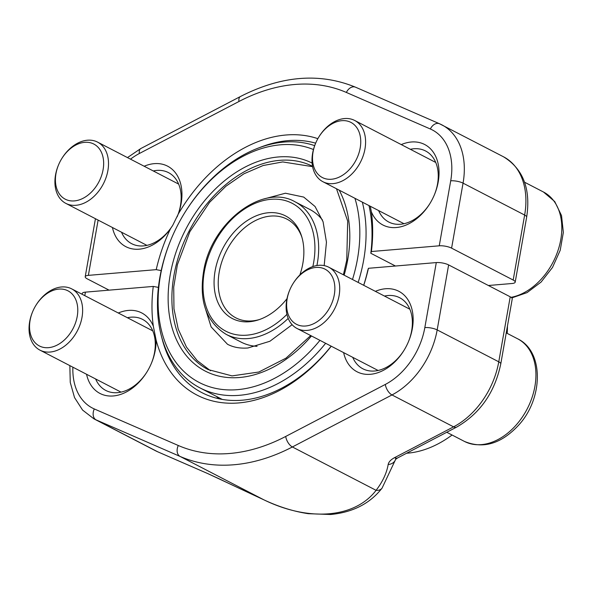 <?xml version="1.0" encoding="UTF-8"?>
<svg xmlns="http://www.w3.org/2000/svg" width="593" height="593" viewBox="0 0 593 593"><rect width="100%" height="100%" fill="white"/><g stroke="black" fill="none" stroke-linecap="round" stroke-linejoin="round"><path stroke-width="0.89" d="M406.59 453.245A105.813 74.607 -62.6 0 0 452.081 435.017M507.185 333.385A105.813 74.607 -62.6 0 0 507.46 325.994M325.639 343.295A134.27 94.672 117.4 0 1 200.019 387.911A134.27 94.672 117.4 0 1 159.88 277.265A134.27 94.672 117.4 0 1 171.607 238.097L171.792 237.66A129.823 91.537 -62.6 0 0 192.154 378.23A129.823 91.537 -62.6 0 0 319.946 340.345M313.452 149.54A129.823 91.537 -62.6 0 0 184.512 213.095L184.764 212.687A134.27 94.672 117.4 0 1 314.675 145.656M362.338 202.139A134.27 94.672 117.4 0 1 363.657 260.105A134.27 94.672 117.4 0 1 358.165 282.438M352.494 279.503A129.823 91.537 -62.6 0 0 357.49 258.933A129.823 91.537 -62.6 0 0 354.925 198.299M184.512 213.095A129.823 91.537 -62.6 0 0 171.792 237.66M288.205 318.389A74.688 52.666 117.4 0 1 226.296 334.43L241.136 342.117A74.688 52.666 -62.6 0 0 257.065 346.342M322.481 220.033A74.688 52.666 -62.6 0 0 309.842 209.47L295.003 201.783A74.688 52.666 117.4 0 1 317.329 263.329A74.688 52.666 117.4 0 1 316.914 265.531M299.88 274.93A57.795 40.754 -62.6 0 0 301.511 235.97A57.795 40.754 -62.6 0 0 256.502 215.696A57.795 40.754 -62.6 0 0 215.111 270.927A57.795 40.754 -62.6 0 0 257.977 320.02A57.795 40.754 -62.6 0 0 287.005 298.672M301.889 237.222A55.572 39.182 -62.6 0 0 286.953 219.143A55.572 39.182 -62.6 0 0 219.225 272.046A55.572 39.182 -62.6 0 0 235.836 317.841A55.572 39.182 -62.6 0 0 259.223 319.605M488.387 285.5L512.033 283.506A8.895 2.557 -170 0 0 515.191 282.157A8.895 2.557 -170 0 0 513.182 280.044L451.592 248.141A8.895 2.557 -170 0 0 439.25 245.813L371.388 251.528L370.81 253.263A137.598 97.022 -62.6 0 0 369.002 205.593M161.2 270.586L156.226 269.652L88.372 275.367A8.895 2.557 -170 0 0 85.214 276.723A8.895 2.557 -170 0 0 87.223 278.836L109.068 290.147M156.226 269.652A142.046 100.158 117.4 0 1 170.532 228.661A45.35 31.978 117.4 0 1 112.433 227.512M144.166 166.24A45.35 31.978 117.4 0 1 176.002 173.564A45.35 31.978 117.4 0 1 178.234 214.11A142.046 100.158 117.4 0 1 317.848 138.666M401.253 144.588A45.35 31.978 117.4 0 1 433.691 152.794A45.35 31.978 117.4 0 1 434.261 195.097A45.35 31.978 117.4 0 1 429.821 203.681A45.35 31.978 117.4 0 1 371.329 211.745A142.046 100.158 117.4 0 1 371.388 251.528M395.449 266.02L370.81 253.263M315.654 143.172A137.598 97.022 -62.6 0 0 259.534 147.613M378.616 210.567A40.013 28.212 -62.6 0 0 388.771 222.034A40.013 28.212 -62.6 0 0 429.977 203.429M434.15 195.371A40.013 28.212 -62.6 0 0 425.574 150.978A40.013 28.212 -62.6 0 0 410.349 149.295M370.291 206.26L371.329 211.745M121.528 232.226A40.013 28.212 -62.6 0 0 131.683 243.693A40.013 28.212 -62.6 0 0 172.711 225.37M177.144 216.823A40.013 28.212 -62.6 0 0 168.494 172.63A40.013 28.212 -62.6 0 0 153.268 170.954M170.532 228.661L172.756 225.296L178.234 214.11M448.634 264.915L510.225 296.811A8.895 2.557 10 0 1 512.233 298.924L500.774 363.924A8.895 2.557 10 0 0 498.765 361.812L437.174 329.908A70.693 49.842 117.4 0 1 391.98 394.945L292.379 446.966A204.511 144.203 117.4 0 1 180.072 456.425L96.081 419.874A70.693 49.842 117.4 0 1 93.939 418.851L155.529 450.754A70.693 49.842 -62.6 0 0 157.671 451.777L96.081 419.874A8.895 6.301 113.5 0 1 94.302 408.948L178.293 445.499A195.623 137.932 -62.6 0 0 285.715 436.448L385.324 384.434A61.798 43.571 -62.6 0 0 424.833 327.581L436.292 262.58A8.895 2.557 10 0 1 448.634 264.915L437.174 329.908A8.895 2.557 -170 0 0 424.833 327.581M82.123 294.269L82.257 293.498A8.895 2.557 10 0 1 85.414 292.141L153.268 286.426L158.42 287.397M363.672 285.292A137.598 97.022 -62.6 0 0 367.853 270.03L368.431 268.295L436.292 262.58M368.431 268.295A142.046 100.158 117.4 0 1 363.739 285.322M375.376 291.348A45.35 31.978 117.4 0 1 412.343 328.626A45.35 31.978 117.4 0 1 408.384 341.857A45.35 31.978 117.4 0 1 403.944 350.441A45.35 31.978 117.4 0 1 369.061 374.376A45.35 31.978 117.4 0 1 343.636 352.62M331.257 346.208A142.046 100.158 117.4 0 1 156.063 339.871A45.35 31.978 117.4 0 1 155.262 350.285A45.35 31.978 117.4 0 1 151.304 363.516A45.35 31.978 117.4 0 1 146.856 372.093A45.35 31.978 117.4 0 1 111.973 396.035A45.35 31.978 117.4 0 1 86.556 374.272M118.289 313.008A45.35 31.978 117.4 0 1 153.335 326.202A142.046 100.158 117.4 0 1 153.268 286.426M207.683 473.548L157.938 451.903A8.895 6.301 -66.5 0 1 157.671 451.777L207.417 473.422A8.895 6.301 -66.5 0 0 207.683 473.548L218.995 478.736A159.977 5.396 -154.5 0 0 263.781 499.78C309.183 521.966 354.925 518.052 376.088 490.322A8.895 6.842 37.6 0 0 382.048 488.165M216.445 396.413A137.598 97.022 -62.6 0 0 218.899 398.763M161.593 336.713A137.598 97.022 -62.6 0 0 201.842 392.61A137.598 97.022 -62.6 0 0 331.168 346.164M151.185 363.783A40.013 28.212 -62.6 0 0 154.573 352.368A40.013 28.212 -62.6 0 0 142.609 319.397A40.013 28.212 -62.6 0 0 127.384 317.715M95.651 378.986A40.013 28.212 -62.6 0 0 105.806 390.453A40.013 28.212 -62.6 0 0 147.012 371.848M156.063 339.871L153.335 326.202M408.273 342.131A40.013 28.212 -62.6 0 0 411.661 330.709A40.013 28.212 -62.6 0 0 399.697 297.738A40.013 28.212 -62.6 0 0 384.472 296.063M352.739 357.327A40.013 28.212 -62.6 0 0 362.886 368.802A40.013 28.212 -62.6 0 0 404.092 350.189M207.417 473.422L263.863 499.825A8.895 2.683 114.8 0 0 263.952 499.862M285.715 436.448A8.895 4.447 62.4 0 0 292.379 446.966L376.088 490.322A159.977 80.426 172.1 0 0 388.178 464.489A8.895 7.59 9.7 0 0 395.664 459.264M388.178 464.489C388.682 461.947 390.817 459.671 394.575 457.655A8.895 4.447 62.4 0 0 397.629 457.922L395.509 459.434L395.879 458.382M77.223 316.403A31.051 21.897 -62.6 0 0 64.756 289.584A31.051 21.897 -62.6 0 0 35.854 305.432A31.051 21.897 -62.6 0 0 32.808 311.31A31.051 21.897 -62.6 0 0 44.912 347.624A31.051 21.897 -62.6 0 0 77.223 316.403M35.854 305.432L36.047 305.121A34.498 24.328 117.4 0 1 71.701 288.873A34.498 24.328 117.4 0 1 82.012 317.307A34.498 24.328 117.4 0 1 39.968 350.144A34.498 24.328 117.4 0 1 29.657 321.717A34.498 24.328 117.4 0 1 32.667 311.651L32.808 311.31M334.311 294.743A31.051 21.897 -62.6 0 0 321.843 267.932A31.051 21.897 -62.6 0 0 292.935 283.78A31.051 21.897 -62.6 0 0 289.895 289.651A31.051 21.897 -62.6 0 0 301.993 325.965A31.051 21.897 -62.6 0 0 334.311 294.743M292.935 283.78L293.135 283.469A34.498 24.328 117.4 0 1 328.789 267.221A34.498 24.328 117.4 0 1 339.1 295.648A34.498 24.328 117.4 0 1 297.049 328.492A34.498 24.328 117.4 0 1 286.738 300.058A34.498 24.328 117.4 0 1 289.747 289.992L289.895 289.651M103.1 169.635A31.051 21.897 -62.6 0 0 90.64 142.824A31.051 21.897 -62.6 0 0 61.731 158.672A31.051 21.897 -62.6 0 0 58.692 164.55A31.051 21.897 -62.6 0 0 70.789 200.864A31.051 21.897 -62.6 0 0 103.1 169.635M61.731 158.672L61.924 158.361A34.498 24.328 117.4 0 1 97.578 142.112A34.498 24.328 117.4 0 1 107.896 170.539A34.498 24.328 117.4 0 1 65.845 203.384A34.498 24.328 117.4 0 1 55.534 174.95A34.498 24.328 117.4 0 1 58.544 164.884L58.692 164.55M360.188 147.983A31.051 21.897 -62.6 0 0 347.72 121.165A31.051 21.897 -62.6 0 0 318.819 137.02A31.051 21.897 -62.6 0 0 315.772 142.891A31.051 21.897 -62.6 0 0 327.87 179.205A31.051 21.897 -62.6 0 0 360.188 147.983M318.819 137.02L319.012 136.701A34.498 24.328 117.4 0 1 354.666 120.453A34.498 24.328 117.4 0 1 364.977 148.887A34.498 24.328 117.4 0 1 322.926 181.725A34.498 24.328 117.4 0 1 312.615 153.298A34.498 24.328 117.4 0 1 315.632 143.232L315.772 142.891M339.189 190.145A116.925 82.442 117.4 0 1 347.706 259.764A116.925 82.442 117.4 0 1 344.133 275.167M311.481 335.964A116.925 82.442 117.4 0 1 191.057 360.818A116.925 82.442 117.4 0 1 191.569 219.025A116.925 82.442 117.4 0 1 312.111 163.082M312.541 166.307A114.264 80.566 -62.6 0 0 173.942 275.411A114.264 80.566 -62.6 0 0 208.099 369.565L232.026 375.895L258.837 372.026L285.974 358.165L310.725 335.571M312.845 266.568A72.027 50.783 -62.6 0 0 313.63 262.632A72.027 50.783 -62.6 0 0 257.258 202.48A72.027 50.783 -62.6 0 0 205.148 303.416A72.027 50.783 -62.6 0 0 286.93 314.349M513.182 280.044L524.642 215.044L463.051 183.148L451.592 248.141M439.784 123.878A70.693 49.842 117.4 0 1 441.926 124.893A70.693 49.842 117.4 0 1 463.051 183.148A8.895 2.557 10 0 0 450.71 180.813A61.798 43.571 -62.6 0 0 430.362 129L346.371 92.449A195.623 137.932 -62.6 0 0 238.949 101.499L139.34 153.513A61.798 43.571 -62.6 0 0 130.497 159.161M503.509 156.797C523.204 168.938 530.92 189.063 526.651 217.157A8.895 2.557 -170 0 0 524.642 215.044A70.693 49.842 -62.6 0 0 503.509 156.797L439.509 123.744L355.518 87.193C319.694 72.524 281.327 75.63 240.432 96.518L140.823 148.532L127.465 157.59M439.25 245.813L450.71 180.813M98.119 220.099L88.372 275.367M430.362 129A8.895 6.301 -66.5 0 1 439.509 123.744M346.371 92.449A8.895 6.301 -66.5 0 1 355.518 87.193M238.949 101.499A8.895 4.447 -117.6 0 1 240.432 96.518M139.34 153.513A8.895 4.447 -117.6 0 1 140.823 148.532M263.781 499.78L180.072 456.425A8.895 6.301 113.5 0 1 178.293 445.499M394.575 457.655L453.571 426.849L391.98 394.945A8.895 4.447 62.4 0 1 385.324 384.434M397.629 457.922L456.625 427.116A8.895 4.447 62.4 0 1 453.571 426.849A70.693 49.842 -62.6 0 0 498.765 361.812L510.225 296.811M85.414 292.141L84.792 295.655M72.88 367.193A61.798 43.571 -62.6 0 0 94.302 408.948M446.759 432.267L464.452 441.429A57.795 40.754 -62.6 0 0 527.221 408.851A57.795 40.754 -62.6 0 0 517.615 338.788L506.244 332.895M511.107 297.338A57.795 40.754 -62.6 0 0 558.584 248.697A57.795 40.754 -62.6 0 0 543.492 192.021L524.546 182.207M222.227 399.415L200.019 387.911M226.296 334.43C205.756 321.836 198.366 299.828 204.125 268.421C213.043 221.145 263.559 183.43 295.003 201.783M336.49 188.752L347.691 221.093L346.757 260.164L343.399 274.789M526.651 217.157L515.191 282.157M95.443 218.713L85.214 276.723M263.863 499.825C278.799 506.852 293.609 511.477 308.293 513.686L330.62 514.502C352.82 512.367 369.973 503.576 382.07 488.128L395.731 459.197M157.938 451.903L155.529 450.754M456.625 427.116C480.041 413.558 494.755 392.492 500.774 363.924M69.848 365.622L70.256 382.426L74.533 397.584L82.575 410.074L93.939 418.851M152.764 330.864L71.701 288.873M121.031 392.129L39.968 350.144M409.852 309.205L328.789 267.221M378.112 370.477L297.049 328.492M464.452 441.429C483.332 449.227 501.448 443.742 518.808 424.973C543.262 398.355 544.189 351.471 517.615 338.788M178.641 184.097L97.578 142.112M146.908 245.369L65.845 203.384M435.729 162.445L354.666 120.453M403.996 223.717L322.926 181.725M511.803 297.908L527.081 292.608L541.09 282.053L552.52 267.421L560.207 250.276L563.35 232.389L561.527 215.578L554.737 201.561L543.492 192.021M205.771 309.835L211.13 326.921L227.49 344.259C233.331 347.335 240.128 348.58 247.896 347.995L269.904 341.257L292.127 324.69M324.171 265.605L326.454 242.174L323.089 221.797L315.061 206.512L303.72 197.084L285.418 193.222L263.062 199.204M312.607 166.663L282.72 161.926L263.114 165.521L243.916 173.801L225.844 186.276L209.559 202.369L189.864 231.678L177.381 264.708L173.719 287.086L173.971 308.857L178.234 329.145L186.484 347.105L197.135 360.537L210.515 370.744"/></g></svg>
